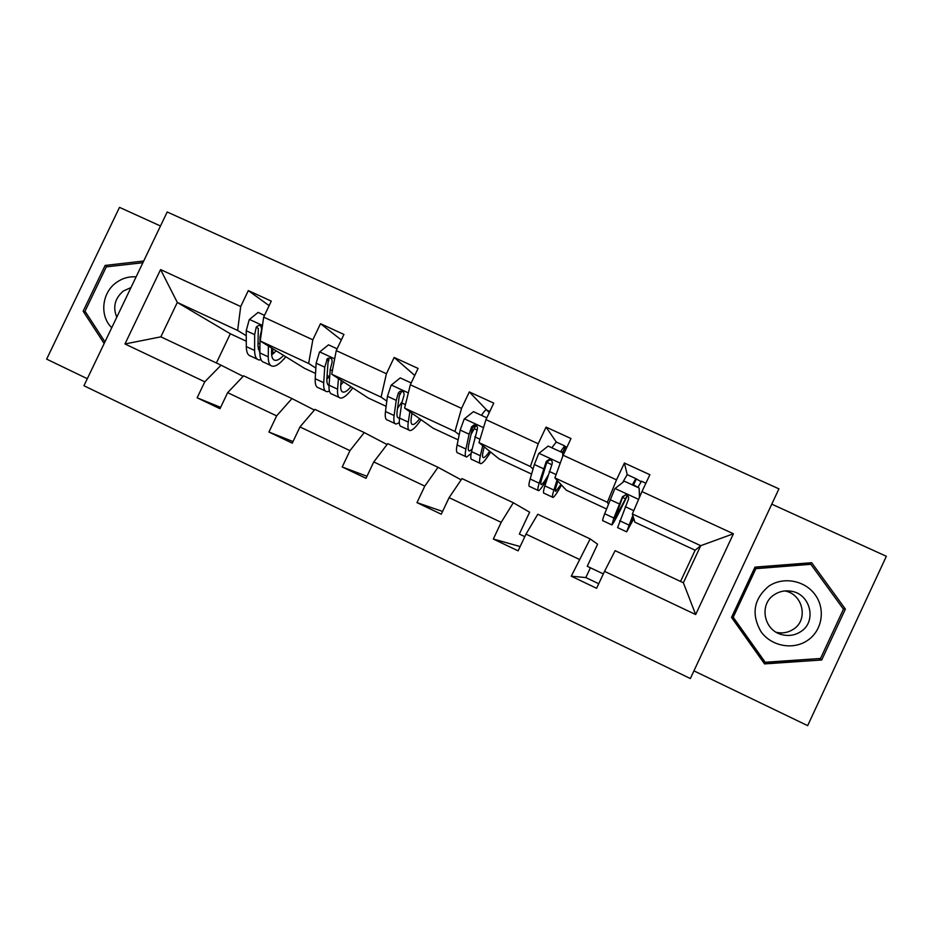 <?xml version="1.0" encoding="UTF-8"?>
<svg xmlns="http://www.w3.org/2000/svg" width="933" height="933" viewBox="0 0 933 933"><rect width="100%" height="100%" fill="white"/><g stroke="black" fill="none" stroke-linecap="round" stroke-linejoin="round"><path stroke-width="1.4" d="M693.942 670.874L807.663 725.641L886.35 556.29L771.778 504.158M83.935 385.737L690.35 678.548L778.927 488.857L167.205 211.978L83.935 385.737M160.488 225.996L119.506 207.359L46.65 359.123L87.305 378.705M604.537 571.346L615.127 550.668L683.376 582.787L695.668 614.544L604.537 571.346L596.595 588.28L571.264 576.197L585.831 577.574L598.729 583.72M579.183 559.322L526.002 534.108L537.77 514.258L590.157 538.912L571.264 576.197M526.002 534.108L518.118 550.855L493.324 539.029L520.148 546.551M501.184 522.34L449.1 497.651L461.998 478.594L513.313 502.747L501.184 522.34L493.324 539.029M449.1 497.651L441.274 514.211L416.981 502.63L442.592 511.436M424.795 486.116L373.771 461.94L387.743 443.641L438.032 467.316L424.795 486.116L416.981 502.63M373.771 461.94L366.004 478.326L342.213 466.966L366.972 476.273M349.957 450.639L299.971 426.941L314.969 409.389L364.255 432.585L349.957 450.639L342.213 466.966M299.971 426.941L292.262 443.152L268.949 432.037L293.032 441.542M276.635 415.873L227.652 392.653L243.641 375.812L291.959 398.554L276.635 415.873L268.949 432.037M227.652 392.653L220.001 408.701L197.143 397.796L220.631 407.371M246.242 335.717L237.635 330.469L177.305 302.432L160.849 336.848L221.074 365.188L204.77 381.807L197.143 397.796M204.77 381.807L124.964 343.974L160.581 269.579L240.702 306.537L248.306 290.595L271.281 301.126L263.666 317.127L312.835 339.799L320.497 323.693L343.939 334.446L336.253 350.598L386.425 373.736L394.158 357.467L418.077 368.43L410.333 384.769L461.543 408.386L469.322 391.93L493.744 403.126L485.953 419.64L538.224 443.746L546.062 427.104L570.996 438.545L563.135 455.234L616.515 479.854L624.41 463.036L649.881 474.71L641.951 491.586L733.42 533.769L695.668 614.544M606.508 508.951L566.389 490.268L554.878 477.906L607.36 502.292L608.363 504.077M607.36 502.292L616.515 479.854M554.878 477.906L563.135 455.234M603.324 573.923L587.242 566.284L597.61 544.207L590.157 538.912M531.588 474.069L499.143 458.954L478.979 442.627L530.387 466.523L533.035 469.054M530.387 466.523L538.224 443.746M478.979 442.627L485.953 419.64M524.812 536.662L519.331 534.061L529.629 512.194L513.313 502.747M458.15 439.863L433.099 428.2L404.595 408.071L454.977 431.478L459.211 434.731M454.977 431.478L461.543 408.386M404.595 408.071L410.333 384.769M461.159 479.83L438.032 467.316M386.145 406.333L368.22 397.994L331.705 374.191L381.072 397.131L386.822 401.073M381.072 397.131L386.425 373.736M331.705 374.191L336.253 350.598M387.067 444.528L364.255 432.585M315.529 373.445L304.485 368.302L260.237 340.977L308.636 363.473L315.855 368.08M327.121 375.276L329.244 376.64M308.636 363.473L312.835 339.799M260.237 340.977L263.666 317.127M314.398 410.065L291.959 398.554M257.998 342.877L259.957 344.067M271.969 351.391L274.279 352.802M246.265 341.198L230.323 333.769L177.305 302.432L160.581 269.579M273.217 353.747L271.573 352.977M259.922 347.554L257.986 346.656M237.635 330.469L240.702 306.537M683.376 582.787L700.73 545.688L632.364 513.92L634.872 522.165L695.143 550.225L700.73 545.688L733.42 533.769M680.542 581.457L695.143 550.225M243.128 376.349L221.074 365.188M230.323 333.769L216.386 362.984M284.285 358.902L284.67 358.085M590.414 567.8L585.831 577.574M160.849 336.848L124.964 343.974M632.364 513.92L641.951 491.586M269.124 305.662L248.306 290.595M341.315 339.962L320.497 323.693M414.753 375.451L394.158 357.467M489.242 412.678L469.322 391.93M556.301 442.044L546.062 427.104M627.221 474.652L624.41 463.036M143.694 261.03L105.126 265.427L83.154 311.202L104.158 343.531M754.984 567.124L731.519 617.401L764.547 663.899L821.705 659.993L845.38 609.086L811.687 562.716L754.984 567.124M85.859 312.497L83.154 311.202M107.412 266.756L105.126 265.427M763.684 662.675L819.396 658.558M810.334 564.337L809.389 563.019L754.925 567.252M809.389 563.019L811.687 562.716M843.164 608.794L845.38 609.086M819.244 658.873L821.705 659.993M264.506 315.354L258.126 312.403L249.251 319.611L246.219 330.737L246.3 346.586C246.394 352.266 247.875 355.438 250.755 356.114L257.263 359.17M258.149 348.907L259.922 347.612M268.412 346.026L268.238 356.826C268.214 362.459 269.579 365.596 272.331 366.202C275.853 366.657 280.332 363.508 285.766 356.744M271.655 348.032L271.573 352.452C271.538 357.176 272.669 359.8 274.967 360.313C277.253 360.674 280.122 359.03 283.585 355.403M270.71 365.456L264.121 362.366C261.322 361.724 259.91 358.575 259.887 352.931L260.004 337.14L261.613 329.606C261.287 325.069 259.502 324.241 256.248 327.121L254.662 334.655L254.616 350.47C254.674 356.138 256.108 359.287 258.942 359.951L261.123 359.881M271.585 351.846L273.661 349.269M259.887 353.152L257.974 346.12L258.301 328.451L256.248 327.121M271.666 354.937L276.191 350.831M337.105 348.814L328.498 344.837L319.494 352.103L316.147 363.194L315.214 378.728C314.934 384.291 316.042 387.312 318.515 387.801L325.454 391.032M326.865 379.09L329.734 376.069M338.446 378.588L337.583 389.166C337.186 394.682 338.166 397.656 340.51 398.076C343.531 398.286 347.624 394.904 352.779 387.93M341.128 380.337L340.767 384.664C340.417 389.294 341.221 391.79 343.192 392.14C345.14 392.326 347.741 390.542 350.983 386.752M339.157 397.446L332.136 394.158C329.746 393.714 328.719 390.729 329.069 385.189L330.2 369.725L332.09 362.249C332.335 358.47 330.772 357.246 327.39 358.564L324.754 367.194L323.704 382.693C323.378 388.233 324.427 391.242 326.853 391.697L329.454 391.23M329.034 385.632C327.355 384.921 326.643 382.448 326.912 378.215L328.008 362.692L328.999 359.671L327.39 358.564M340.732 385.014L343.542 381.9M411.196 382.962L400.257 377.912L391.125 385.224L387.44 396.292L385.469 411.5C384.816 416.934 385.516 419.792 387.568 420.083L394.939 423.524M397.54 408.351L401.948 401.983M409.867 411.791L408.281 422.136C407.499 427.536 408.059 430.346 409.984 430.556C412.491 430.51 416.188 426.894 421.063 419.698M411.966 413.272L411.301 417.506C410.637 422.031 411.103 424.387 412.713 424.562C414.322 424.597 416.631 422.637 419.652 418.707M408.911 430.055L401.447 426.568C399.476 426.323 398.858 423.5 399.592 418.089L401.785 402.951L403.966 395.534C404.456 392.35 403.149 390.915 400.047 391.254L398.379 392.945L396.222 400.374L394.123 415.535C393.411 420.958 394.064 423.792 396.07 424.049L399.301 422.719M399.616 417.984L398.788 418.077C397.108 417.856 396.572 415.477 397.178 410.928L399.312 395.744L401.272 392.187L400.047 391.254M136.101 276.879C129.034 276.331 122.503 278.174 116.508 282.419C101.814 292.53 99.318 315.914 111.75 327.681M130.982 287.574L123.413 290.979C114.841 298.315 112.636 307.05 116.777 317.197M104.951 341.875L85.02 311.214L106.292 266.873L142.889 262.721M768.664 586.274C753.654 599.044 751.088 614.171 760.99 631.641C771.206 646.207 793.062 650.394 807.558 640.411C822.218 630.638 825.775 609.179 815.174 594.788C804.794 580.244 783.009 576.326 768.664 586.274M774.262 594.718C758.809 604.269 763.684 630.335 781.819 634.615C788.653 636.364 794.963 635.373 800.771 631.618C817.04 621.635 810.625 594.146 791.476 591.265C785.201 590.146 779.463 591.289 774.262 594.718M784.746 590.939C802.846 593.785 808.783 619.792 793.412 629.239C788.233 632.609 782.554 633.635 776.396 632.329M765.212 662.267L763.66 661.182L732.113 616.783L754.529 568.768L810.847 564.302L843.455 609.191L820.539 658.476L765.212 662.267L733.21 617.249L755.94 568.559M732.113 616.783L733.21 617.249M486.816 417.809L473.451 411.651L464.202 419.022L460.167 430.055L457.112 444.913C456.05 450.219 456.342 452.913 457.963 452.983L465.777 456.634M470.897 434.755L476.017 425.39M481.51 415.36C483.737 411.791 485.335 409.96 486.303 409.855L486.664 410.007M482.711 445.659L480.367 455.759C479.177 461.03 479.329 463.666 480.81 463.666C482.781 463.351 486.046 459.491 490.63 452.062M484.192 446.849L483.224 451.001C482.221 455.409 482.338 457.625 483.574 457.625C484.833 457.485 486.851 455.362 489.638 451.257M480.017 463.293L472.11 459.596C470.57 459.572 470.372 456.913 471.515 451.63L477.276 429.483C477.883 426.638 476.751 425.145 473.906 424.981L471.585 426.848L469.124 434.207L465.929 449.03C464.821 454.324 465.054 456.983 466.628 457.03L471.142 453.485M472.04 449.274L469.381 451.001C468.074 450.966 467.888 448.726 468.821 444.295L472.553 427.676L474.78 425.763L473.906 424.981M560.476 451.759L564.617 445.869L566.763 447.548M564.022 453.356L562.098 451.805L561.421 452.19M562.751 456.295L562.669 452.773L548.126 446.067L538.749 453.496L534.352 464.494L530.166 478.991C528.696 484.157 528.544 486.676 529.722 486.525L538.003 490.396M551.823 447.77L556.278 442.009M557.013 480.203L553.887 490.058C552.278 495.178 551.998 497.639 553.012 497.417C554.424 496.834 557.269 492.717 561.538 485.055M557.864 481.113L556.581 485.148C555.228 489.452 554.972 491.516 555.835 491.329L560.966 484.449M562.669 452.773L563.147 455.211M552.523 497.184L544.149 493.277C543.064 493.464 543.298 490.991 544.86 485.848L552.079 464.121C552.733 461.485 551.718 459.957 549.047 459.526L546.271 461.427L539.157 483.189C537.641 488.344 537.443 490.828 538.551 490.665C540.009 490.175 542.773 486.373 546.866 479.27M547.998 475.573C544.732 481.195 542.528 484.204 541.362 484.577C540.429 484.728 540.604 482.629 541.886 478.302L546.855 462.092L549.56 460.144L549.047 459.526M632.306 484.868L635.84 478.617L641.006 481.65M637.915 487.388L633.169 484.554L632.726 485.055M639.455 497.417L639.163 488.029L624.34 481.195L614.824 488.682L604.689 513.745C602.788 518.783 602.193 521.104 602.893 520.731L611.663 524.836M622.579 482.571L627.209 474.629M632.831 515.448L626.649 531.845L633.81 518.69M633.017 516.054L629.507 525.699L633.694 518.281M639.163 488.029L639.502 497.301M626.475 531.752L617.599 527.611L628.41 499.458C629.099 496.974 628.166 495.423 625.611 494.817L622.486 496.718L613.867 518.025L611.896 524.941C613.541 523.238 617.868 515.191 624.877 500.799L627.314 495.761M622.544 497.441L625.495 498.805L614.754 518.818L622.649 497.196L625.611 494.817M641.472 481.183L637.892 487.434M625.495 498.805L627.046 495.61M262.465 325.442L249.473 319.436M254.616 350.47L246.3 346.586M268.238 356.826L259.887 352.931M254.662 334.655L246.219 330.737M260.739 337.478L260.004 337.14M334.667 358.832L319.716 351.916M323.704 382.693L315.214 378.728M337.583 389.166L329.069 385.189M324.754 367.194L316.147 363.194M332.37 370.728L330.2 369.725M328.323 360.884L326.62 359.718M408.339 392.898L391.359 385.049M394.123 415.535L385.469 411.5M408.281 422.136L399.592 418.089M396.222 400.374L387.44 396.292M405.435 404.654L401.785 402.951M399.732 393.948L398.379 392.945M483.516 427.664L464.436 418.835M465.929 449.03L457.112 444.913M474.244 428.748L477.043 430.055M480.367 455.759L471.515 451.63M469.124 434.207L460.167 430.055M479.994 439.256L474.792 436.842M472.553 427.676L471.585 426.848M562.611 452.552L565.351 446.732M560.255 463.153L538.982 453.31M539.157 483.189L530.166 478.991M546.75 462.336L551.835 464.692M553.887 490.058L544.86 485.848M543.496 468.739L534.352 464.494M556.091 474.582L549.28 471.422M546.855 462.092L546.271 461.427M633.285 485.125L636.049 479.247M638.604 499.377L615.057 488.495M613.867 518.025L604.689 513.745M639.408 493.977L640.679 494.56M628.889 525.034L619.675 520.742M619.372 503.96L610.054 499.633M633.775 510.643L625.273 506.701M273.626 359.683L274.967 360.313M328.358 385.212L329.046 385.539M342.061 391.615L343.192 392.14M397.843 417.634L398.788 418.077M411.815 424.153L412.713 424.562M777.294 632.831L781.819 634.615M784.91 590.927L791.476 591.265M468.681 450.674L469.381 451.001M489.813 411.465L486.303 409.855M482.921 457.322L483.574 457.625M562.727 452.645L565.468 446.825M564.617 445.869L556.033 441.915M633.414 485.23L636.166 479.364M635.84 478.617L627.093 474.594M645.881 483.236L641.379 481.16"/></g></svg>
